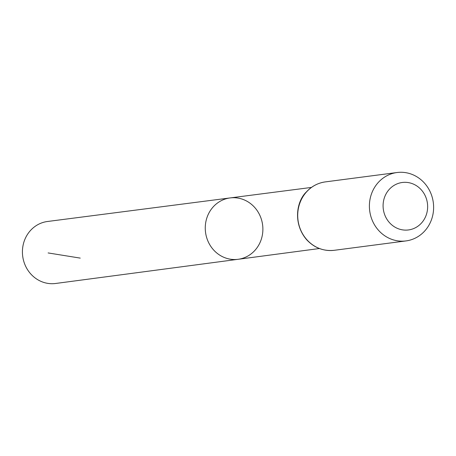 <?xml version="1.0" encoding="UTF-8"?>
<svg xmlns="http://www.w3.org/2000/svg" width="456" height="456" viewBox="0 0 456 456"><rect width="100%" height="100%" fill="white"/><g stroke="black" fill="none" stroke-linecap="round" stroke-linejoin="round"><path stroke-width="0.68" d="M238.135 259.299A30.945 28.774 -97.5 0 1 205.542 232.349A30.945 28.774 -97.5 0 1 230.109 197.927A30.945 28.774 -97.5 0 1 262.508 234.179A30.945 28.774 -97.5 0 1 238.135 259.299A30.945 28.774 -97.5 0 1 205.542 232.349A30.945 28.774 -97.5 0 1 230.109 197.927L47.509 221.491A31.259 29.064 -97.5 0 0 22.8 246.873A31.259 29.064 -97.5 0 0 55.621 283.478L319.405 248.526M427.352 210.518A23.929 22.247 -97.5 0 1 391.254 224.426A23.929 22.247 -97.5 0 1 397.489 183.705A23.929 22.247 -97.5 0 1 427.352 210.518M433.2 212.923A34.491 32.068 -97.5 0 1 405.982 240.922A34.491 32.068 -97.5 0 1 369.708 210.877A34.491 32.068 -97.5 0 1 397.039 172.522A34.491 32.068 -97.5 0 1 433.2 212.923M80.239 258.107L48.119 252.937M334.294 250.298A34.491 32.068 -97.5 0 1 298.024 220.254A34.491 32.068 -97.5 0 1 325.35 181.893C317.895 182.953 311.556 186.316 306.335 191.982C296.93 200.765 292.45 222.961 306.552 239.617C314.252 247.847 323.498 251.41 334.294 250.298L405.982 240.922M311.414 187.433L230.109 197.927M397.039 172.522L325.35 181.893"/></g></svg>
